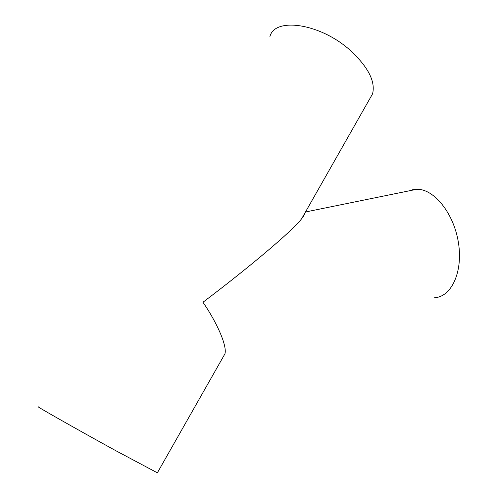 <?xml version="1.0" encoding="UTF-8"?>
<svg xmlns="http://www.w3.org/2000/svg" width="498" height="498" viewBox="0 0 498 498"><rect width="100%" height="100%" fill="white"/><g stroke="black" fill="none" stroke-linecap="round" stroke-linejoin="round"><path stroke-width="0.75" d="M222.899 357.415L224.965 353.779C227.225 345.768 216.817 322.337 202.972 302.242C249.131 267.432 292.83 230.549 301.664 218.715C303.674 216.182 304.683 214.401 304.701 213.368M412.406 189.769L416.87 189.265C433.957 188.792 453.896 213.293 458.434 242.707C463.171 272.101 451.325 296.901 434.636 297.723M269.891 36.74C274.423 16.745 320.594 23.275 350.617 50.678C368.315 67.249 375.629 81.647 372.554 93.879L369.335 99.55M38.944 407.103C31.716 403.666 75.086 428.324 115.835 450.715L157.368 472.82M305.479 211.992L416.87 189.265M372.554 93.879L301.664 218.715M224.965 353.779L157.281 472.969"/></g></svg>
